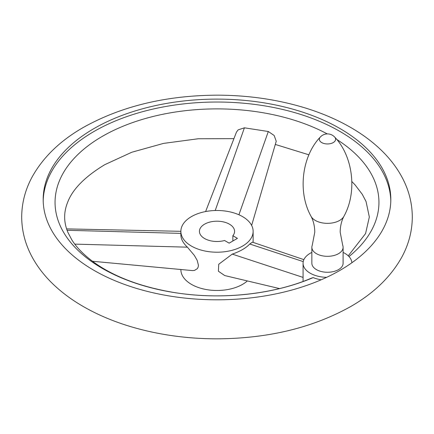 <?xml version="1.0" encoding="UTF-8"?>
<svg xmlns="http://www.w3.org/2000/svg" width="434" height="434" viewBox="0 0 434 434"><rect width="100%" height="100%" fill="white"/><g stroke="black" fill="none" stroke-linecap="round" stroke-linejoin="round"><path stroke-width="0.65" d="M205.613 211.553L236.443 132.175L238.098 129.896L244.407 127.813L268.304 131.507L274.163 135.479L276.23 141.251L251.644 225.425M348.974 256.565A161.942 93.494 0 0 0 336.719 139.422M327.269 133.911A161.942 93.494 0 0 0 102.489 136.271A161.942 93.494 0 0 0 94.265 263.378A161.942 93.494 0 0 0 313.196 277.597L311.346 278.172C273.664 294.377 221.199 300.106 174.918 292.646C141.354 287.102 114.299 276.952 93.749 262.201C83.8 254.894 76.465 247.391 71.735 239.704L67.959 232.505C65.735 227.194 64.633 222.024 64.666 217C64.639 212.042 65.702 206.942 67.872 201.707C72.977 188.795 85.303 176.443 104.833 164.643L131.817 152.236L163.558 143.394L198.235 138.761L233.931 138.647M311.856 252.414A24.412 14.094 0 0 0 303.068 263.243A24.412 14.094 0 0 0 303.078 263.726A24.412 14.094 0 0 0 326.639 277.331A173.817 100.352 180 0 1 142.314 290.075A173.817 100.352 180 0 1 43.183 199.461A173.817 100.352 180 0 1 94.091 128.502A173.817 100.352 180 0 1 283.516 106.748A173.817 100.352 180 0 1 390.817 199.461A173.817 100.352 180 0 1 351.876 262.76A24.412 14.094 0 0 0 343.104 252.414M321.187 279.784A24.412 14.094 180 0 1 313.196 277.597M390.801 200.92A173.817 100.352 0 0 0 282.344 109.39A173.817 100.352 0 0 0 94.091 131.421A173.817 100.352 0 0 0 43.199 200.92M279.523 288.577L224.731 275.563L218.383 271.223L218.731 264.257L232.255 254.112C240.132 251.416 245.969 248.047 249.751 244.011L252.436 242.167L303.876 259.646M180.869 269.509L180.869 269.623A36.13 20.859 0 0 0 191.454 284.373A36.13 20.859 0 0 0 247.353 280.939M242.546 216.604A36.13 20.859 180 0 1 253.131 231.349A36.13 20.859 180 0 1 230.828 250.624A36.13 20.859 180 0 1 191.454 246.1A36.13 20.859 180 0 1 180.869 231.349A36.13 20.859 180 0 1 203.172 212.08A36.13 20.859 180 0 1 242.546 216.604M180.869 231.349L180.869 235.033C180.935 239.074 183.115 243.121 187.412 247.174L194.323 255.382L197.177 260.319L198.43 265.239L198.148 267.132L197.296 268.7L194.454 270.436L192.333 270.577L92.48 261.268M224.573 240.507A17.577 10.15 180 0 1 199.423 231.349A17.577 10.15 180 0 1 204.571 224.177A17.577 10.15 180 0 1 223.727 221.975A17.577 10.15 180 0 1 234.577 231.349A17.577 10.15 180 0 1 232.863 235.727L237.436 238.369L229.152 243.154L224.573 240.507M232.863 241.011L232.863 235.727M311.856 247.299L311.856 263.243A15.624 9.022 0 0 0 321.502 271.575A15.624 9.022 0 0 0 338.525 269.623A15.624 9.022 0 0 0 343.104 263.243L343.104 247.299A15.624 9.022 0 0 0 342.692 245.237L340.175 232.109C340.267 226.119 341.52 220.852 343.929 216.295A17.181 9.917 0 0 1 339.627 220.445A17.181 9.917 0 0 1 311.026 216.295C313.435 220.852 314.688 226.119 314.786 232.109L312.268 245.237A15.624 9.022 0 0 0 311.856 247.299A15.624 9.022 0 0 0 321.502 255.631A15.624 9.022 0 0 0 338.525 253.673A15.624 9.022 0 0 0 343.104 247.299M351.876 262.76A173.817 100.352 180 0 1 339.909 270.42A173.817 100.352 180 0 1 326.639 277.331M238.917 214.77L268.304 131.507M334.663 137.063A9.765 9.765 0 0 0 320.292 137.063A8.137 4.698 0 0 0 322.641 143.041A8.137 4.698 0 0 0 333.231 142.585A8.137 4.698 0 0 0 334.663 137.063C352.831 155.86 357.638 191.698 343.929 216.295M232.255 254.112L303.068 277.407M249.751 244.011L303.23 261.604M187.412 247.174L74.784 244.12M180.869 233.373L67.086 230.286M215.215 210.517L244.407 127.813M275.297 144.435L308.905 154.819M351.871 181.548L355.034 184.841L362.265 194.302L366.046 201.512L369.334 217L365.569 233.584L348.242 255.832M303.068 281.444L303.068 263.243M412.3 217C412.219 202.928 408.698 189.506 401.738 176.725C397.132 168.305 391.284 160.434 384.182 153.115C375.459 144.142 365.189 136.119 353.379 129.044C338.314 120.034 321.415 112.748 302.672 107.182C275.845 99.283 247.532 95.274 217.727 95.165C166.298 95.366 121.509 106.124 83.35 127.433C60.315 140.627 43.286 157.059 32.262 176.725C25.302 189.506 21.781 202.928 21.7 217C21.781 231.072 25.302 244.494 32.262 257.275C36.868 265.695 42.716 273.566 49.818 280.885C58.541 289.858 68.811 297.881 80.621 304.956C95.686 313.966 112.585 321.252 131.328 326.818C158.155 334.717 186.468 338.726 216.273 338.835C267.702 338.634 312.491 327.876 350.65 306.567C373.685 293.373 390.714 276.941 401.738 257.275C408.698 244.494 412.219 231.072 412.3 217M253.131 231.349L253.131 242.4M311.026 216.295C297.323 191.698 302.124 155.86 320.292 137.063M66.603 228.892L180.869 231.311"/></g></svg>
